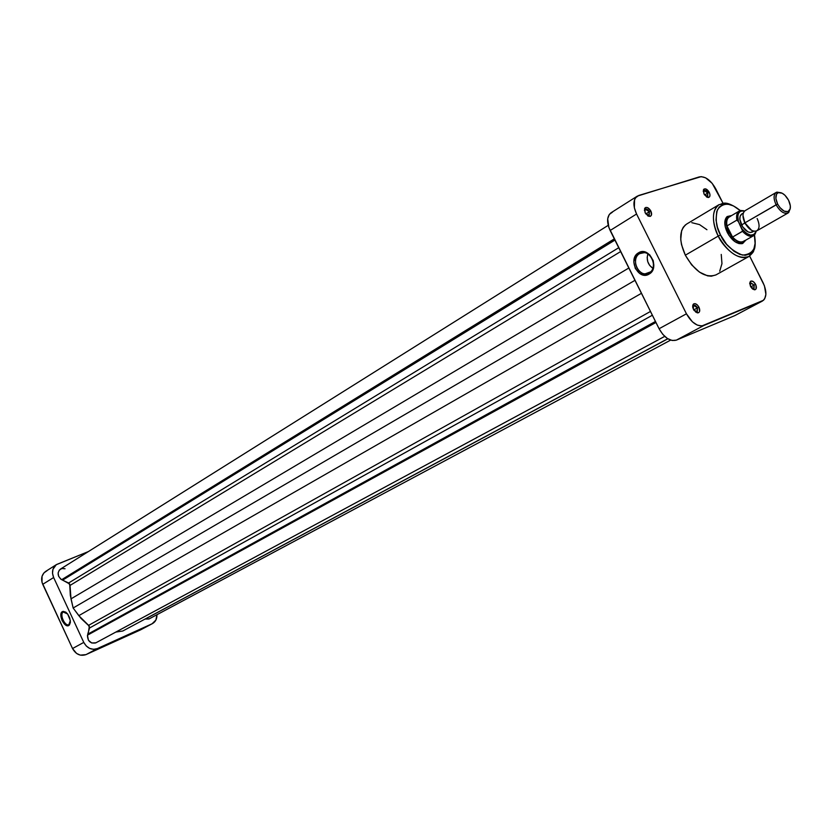 <?xml version="1.0" encoding="UTF-8"?>
<svg xmlns="http://www.w3.org/2000/svg" width="832" height="832" viewBox="0 0 832 832"><rect width="100%" height="100%" fill="white"/><g stroke="black" fill="none" stroke-linecap="round" stroke-linejoin="round"><path stroke-width="1.25" d="M63.294 612.03C59.093 614.11 65.166 627.182 69.118 624.562L68.838 625.487C64.459 628.389 57.741 613.912 62.39 611.614L65.822 612.186L67.642 613.995L69.711 617.906L70.398 622.024L69.462 624.957L67.236 625.726L64.48 624.083L62.098 620.578L60.902 616.387L61.298 612.924L63.138 611.343L65.822 612.186L62.39 611.614L67.652 614.016L70.335 620.578L68.838 624.686C64.761 626.59 59.249 613.995 63.294 612.03M47.029 570.721L43.971 572.853L42.068 576.191L41.995 582.296L72.53 648.534L76.606 653.463L80.33 655.138L85.998 654.618L141.315 629.47M152.474 623.584L140.494 629.907L152.079 623.782L97.344 648.575L85.998 654.618L140.494 629.907L152.506 623.574C155.584 621.754 157.071 618.8 156.936 614.713L155.917 620.038L152.079 623.782L97.344 648.575L93.61 649.334L89.71 648.43L86.258 645.996L83.772 642.408L53.633 577.522L52.52 573.383L52.946 569.317L56.264 564.71L88.338 551.595L56.566 564.512C52.468 567.632 51.49 571.979 53.633 577.522L42.734 584.324L72.53 648.534L83.772 642.408L53.633 577.522L42.734 584.324C40.622 578.822 41.6 574.527 45.677 571.407L56.534 564.522M83.772 642.408L72.53 648.534C75.899 654.399 80.392 656.427 85.998 654.618L97.344 648.575C91.707 650.385 87.183 648.326 83.772 642.408M70.325 622.783L69.118 624.562L70.325 622.783M697.466 307.871C695.978 305.427 694.522 304.668 693.108 305.604L692.64 306.644L693.462 305.323L697.466 307.871L693.722 309.91L697.466 307.871L697.216 312.125L695.656 312.104L696.79 312.27L697.466 307.871L698.953 307.143L697.466 307.871M693.43 309.369L693.295 304.2C695.126 302.994 697.018 303.971 698.953 307.143L697.247 304.834L695.178 303.67L693.94 303.753L692.786 305.126L692.775 307.559L693.919 310.232L697.226 312.853L698.953 312.458L699.608 311.386L698.953 307.143C700.232 310.232 699.941 312.146 698.079 312.874L693.43 309.369M754.166 285.054L750.11 282.807L749.715 283.577L750.412 282.578L754.166 285.054L750.776 286.884L754.166 285.054L754 289.11L752.783 289.151L754.697 289.817L756.038 288.974L755.966 285.22L755.591 284.367L754.166 285.054L755.591 284.367L753.314 281.611L750.89 281.07L749.726 283.046L750.516 286.406L750.329 281.445C752.014 280.384 753.761 281.351 755.591 284.367C756.829 287.3 756.6 289.099 754.915 289.786L750.516 286.406L752.159 288.631L753.646 289.234L754.166 285.054M707.803 192.993C706.316 190.58 704.912 189.821 703.591 190.715L703.238 191.474L703.872 190.466L707.803 192.993L704.569 194.969L707.803 192.993L707.699 196.82L706.524 196.924L707.356 196.966L707.803 192.993L709.228 192.306L707.803 192.993M703.986 193.981L703.747 189.332C705.463 188.188 707.294 189.176 709.228 192.306L705.63 188.874L703.986 189.103L703.362 190.05L703.986 193.981L706.95 197.163L708.219 197.506L709.602 196.768L709.977 194.813L709.228 192.306C710.403 195.042 710.206 196.758 708.646 197.454L703.986 193.981M649.355 211.723C647.764 209.175 646.256 208.406 644.81 209.425L644.405 210.454L645.143 209.134L649.355 211.723L645.798 213.938L649.355 211.723L649.178 215.727L647.67 215.8L648.773 215.904L649.355 211.723L650.842 211.006L649.355 211.723M645.143 212.826L644.935 208.01C646.807 206.7 648.773 207.698 650.842 211.006L647.722 207.698L645.757 207.449L644.55 208.707L645.143 212.826L648.274 216.143L650.229 216.382L651.435 215.124L650.842 211.006C652.049 213.876 651.799 215.686 650.083 216.424L645.143 212.826M649.22 272.834C659.402 267.509 649.282 247.25 639.652 253.635L638.477 252.834C649.137 245.752 660.369 268.216 649.085 274.102L649.22 272.834L645.206 273.822C636.168 273.967 631.696 257.806 639.652 253.635L644.249 252.647C653.12 253.074 657.01 268.913 649.22 272.834L649.085 274.102L645.424 275.194L639.662 273.51L635.315 268.466L633.797 261.747L635.638 255.59L638.477 252.834L644.093 251.805L649.636 254.717L653.203 260.593L653.848 265.2L651.955 271.388L649.085 274.102C638.404 280.946 627.39 258.835 638.477 252.834L639.652 253.635L642.46 252.668L639.652 253.635C629.626 259.043 639.579 279.022 649.22 272.834M728.312 217.256L726.523 218.41L724.776 222.695L727.511 217.63M727.334 232.554C724.173 225.67 723.975 220.48 726.721 216.965L731.671 215.519L727.189 216.538L724.818 221.822L725.275 226.98L728.863 235.217L734.76 241.55L738.982 243.589L742.685 243.485L745.878 240.084L742.165 243.641C736.788 244.171 731.848 240.469 727.334 232.554M754.52 234.957C756.465 248.955 753.438 250.234 753.667 250.754C753.834 251.514 752.305 253.396 749.06 256.412C738.514 259.802 728.25 253.022 718.255 236.07L720.512 234.967L726.565 244.265L734.011 251.285L739.794 254.384L745.191 255.33L749.746 254.041L753.834 249.132L755.092 243.474L754.385 235.092C757.047 247.718 753.054 254.394 742.404 255.102C731.474 250.505 724.183 243.786 720.512 234.967L718.255 236.07C721.594 244.629 737.443 262.35 749.06 256.412L754.208 249.434L749.154 256.36M685.516 224.817L683.218 227.334L681.616 230.724L680.742 239.533L681.512 244.629L685.329 255.185L718.255 236.07L685.329 255.185C695.136 271.814 705.328 278.387 715.926 274.924L749.06 256.412M735.176 315.432L761.966 301.246L703.83 325.499L676.364 340.132L734.739 315.64L762.393 301.038C766.782 297.71 767.031 291.647 763.142 282.859L749.642 256.069L764.431 285.813L765.898 294.351L764.712 298.73L763.516 300.258L701.834 325.978L697.226 325.073L692.422 321.849L686.442 313.81L636.563 214.011L634.358 207.844L634.556 199.753L635.565 197.787L638.768 195.458L701.241 176.623L705.598 177.819L712.202 183.362L723.039 203.299L715.707 188.75C710.715 180.055 705.255 176.093 699.338 176.883L637.302 196.123C633.09 199.628 632.84 205.598 636.563 214.011L610.147 230.495L659.079 328.734L662.761 334.329L667.347 338.468L672.121 340.496L676.364 340.132L734.739 315.64L762.372 301.059M706.94 229.726L699.525 224.598L691.818 222.685M740.418 210.579C723.986 198.338 721.978 204.88 719.098 204.62L727.709 203.632L719.098 204.62C709.613 210.818 714.012 228.644 718.255 236.07C711.568 220.979 711.838 210.496 719.098 204.62L686.535 224.12C679.203 230.006 678.808 240.365 685.329 255.185L691.652 264.857L699.473 272.116L707.554 275.85L711.308 276.203L715.998 274.882M719.711 271.211L721.968 263.64L721.24 254.436M720.512 234.967L717.465 227.375L716.009 219.981L716.726 211.578L719.191 207.064L723.05 204.516L727.969 204.142L733.512 205.941L740.241 210.631C730.642 202.446 723.039 202.155 717.434 209.768C715.156 219.253 716.186 227.656 720.512 234.967M741.978 242.632L736.226 242.476L740.802 243.1L742.695 242.122M648.107 273.364L647.899 272.844L648.107 273.364M612.508 212.108L609.284 214.448L607.693 218.764L608.858 227.448L659.079 328.734L686.442 313.81L636.563 214.011L610.147 230.495C606.497 222.196 606.798 216.289 611.042 212.784L637.281 196.144M676.364 340.132L703.83 325.499C697.59 326.966 691.787 323.076 686.442 313.81L659.079 328.734C664.342 337.844 670.103 341.64 676.364 340.132M647.878 253.906C646.246 259.886 647.91 264.69 652.86 268.33L649.594 265.314L647.743 261.622L647.171 257.535L647.878 253.906M757.162 218.535C760.032 225.16 759.658 229.362 756.018 231.161C752.034 231.608 748.322 228.842 744.9 222.862L751.546 230.298L744.64 223.153L741.541 224.952C745.035 230.89 748.623 233.272 752.294 232.076L753.854 231.192M776.214 192.421L781.227 192.795L776.87 192.119C773.469 194.002 773.209 198.224 776.09 204.786C773.396 198.806 773.438 194.678 776.214 192.421L745.181 210.621C742.362 212.888 742.269 216.965 744.9 222.862L777.618 204.048C775.029 198.13 775.258 194.334 778.326 192.639C781.934 192.098 785.356 194.636 788.58 200.242L790.338 205.826L790.161 208.967L787.946 211.64L784.087 211.12L779.896 207.553L777.618 204.048L775.871 198.422L776.568 194.074L778.315 192.639L782.174 193.211L785.002 195.302L788.58 200.242C790.847 205.15 790.972 208.749 788.965 211.037C785.346 212.909 781.56 210.579 777.618 204.048L776.09 204.786C780.468 212.046 784.67 214.635 788.694 212.555L790.275 208.437L788.112 212.971C784.056 214.261 780.052 211.526 776.09 204.786L744.9 222.862C748.8 229.476 752.783 232.128 756.86 230.807L788.112 212.971M744.546 240.646C741.343 243.183 737.35 241.987 732.566 237.068L728.614 231.951C734.136 241.01 739.43 244.026 744.494 241.01L743.506 241.758C738.4 243.422 733.439 240.146 728.614 231.951L727.386 232.658L728.614 231.951C725.358 224.65 725.494 219.575 729.03 216.736L730.174 216.258C725.587 218.452 725.067 223.673 728.614 231.951L726.95 225.919C726.138 220.688 727.324 217.506 730.517 216.393M732.566 237.068C736.694 241.415 740.366 242.85 743.579 241.384L753.532 235.726C750.329 237.182 746.658 235.726 742.508 231.348L732.566 237.068L726.95 225.919L736.85 220.137C736.102 215.654 736.902 212.618 739.263 211.058L729.394 216.861C727.022 218.431 726.211 221.447 726.95 225.919L728.978 231.774L732.566 237.068L726.95 225.919L736.85 220.137L738.452 221.718L742.674 231.119L732.566 237.068M739.284 211.037L743.413 210.652M743.35 213.044L741.801 213.949C739.263 215.987 739.18 219.658 741.541 224.952L744.64 223.153L742.976 215.488L744.9 222.862C742.508 217.651 742.362 213.751 744.463 211.172M753.47 235.758C750.266 237.162 746.616 235.685 742.508 231.348L742.144 229.05C748.779 236.402 753.438 237.089 756.111 231.13L754.146 234.406L750.63 235.165L746.314 233.241L742.144 229.05L738.452 221.718L737.776 216.31L738.462 213.47L740.012 211.578L742.238 210.808L744.526 211.11C738.806 210.226 736.778 213.772 738.452 221.718L736.85 220.137C736.091 215.592 736.923 212.545 739.346 211.006L744.588 211.047M743.215 213.502L742.383 213.678M741.822 213.938L740.095 216.32L739.856 219.43L742.57 226.741L747.926 231.847L750.62 232.523L753.376 231.078M667.867 338.79L145.267 619.029L148.938 618.977L670.634 340.111L149.209 618.852L145.267 619.029L667.867 338.79M655.959 322.462L87.454 635.201C87.61 641.139 90.345 643.729 95.659 642.938L664.706 336.367L95.961 642.782L91.759 643.011L88.442 640.266L87.454 635.201L655.959 322.462M65.042 568.766L61.901 568.506L59.342 570.045L58.126 572.926L58.625 576.264L60.705 579.062L69.701 584.012L70.346 595.494L73.143 608.005L80.995 618.394L89.336 626.205L88.026 634.878L87.724 634.213L655.46 321.464L87.724 634.213L89.554 627.994L652.361 315.234L89.554 627.994L88.598 625.352L650.478 311.449L88.598 625.352L78.811 615.659L73.143 608.005L634.972 280.332L73.143 608.005L71.001 598.863L628.836 268.008L71.001 598.863L70.023 585.437L68.619 583.003L618.727 247.718L68.619 583.003L62.587 580.174L614.931 240.084L62.587 580.174L62.254 579.457L614.39 239.013L61.651 579.706L614.318 238.867L61.651 579.706C57.439 576.129 57.023 572.593 60.414 569.119L608.213 225.337M115.846 632.07L122.772 631.01L667.753 338.728L122.772 631.01L115.846 632.07M641.441 293.311L78.811 615.659L641.441 293.311M620.641 251.566L70.023 585.437L620.641 251.566M693.108 305.604L693.295 304.2M750.11 282.807L750.329 281.445M703.591 190.715L703.747 189.332M644.81 209.425L644.935 208.01M726.523 218.41L726.721 216.965M729.03 216.736L726.554 218.192M743.506 241.758L741.01 243.183M650.499 271.898L645.206 273.822M740.802 243.1L742.165 243.641M648.773 215.904L650.083 216.424M707.356 196.966L708.646 197.454M753.646 289.234L754.915 289.786M696.79 312.27L698.079 312.874M788.694 212.555L788.965 211.037M744.65 210.995C741.229 210.35 739.44 210.371 739.263 211.058M753.532 235.726C754.343 235.622 755.258 234.083 756.278 231.078M776.87 192.119L778.326 192.639M664.716 336.388L95.961 642.782M670.654 340.111L149.209 618.852"/></g></svg>
